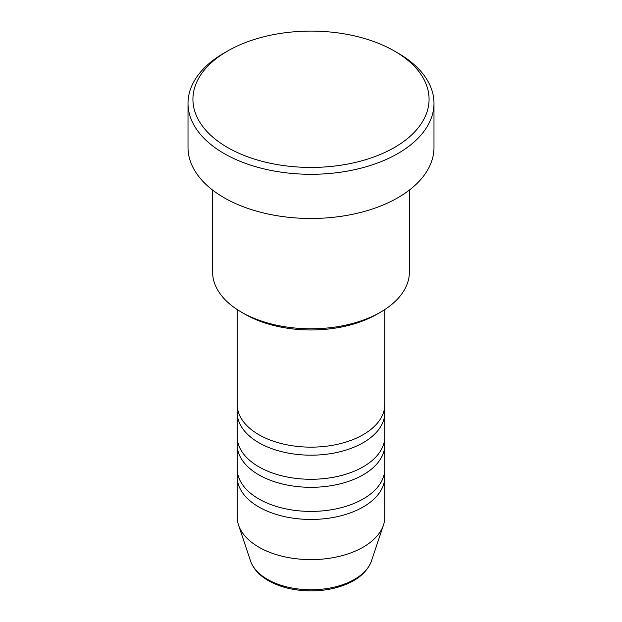 <?xml version="1.0" encoding="UTF-8"?>
<svg xmlns="http://www.w3.org/2000/svg" width="622" height="622" viewBox="0 0 622 622"><rect width="100%" height="100%" fill="white"/><g stroke="black" fill="none" stroke-linecap="round" stroke-linejoin="round"><path stroke-width="0.93" d="M237.207 309.562L237.207 404.541A73.793 42.607 0 0 0 258.822 434.669A73.793 42.607 0 0 0 339.239 443.906A73.793 42.607 0 0 0 384.793 404.541L384.793 309.562M237.534 408.561A73.793 42.607 0 0 0 237.207 412.58A73.793 42.607 0 0 0 258.822 442.701A73.793 42.607 0 0 0 339.239 451.937A73.793 42.607 0 0 0 384.793 412.58A73.793 42.607 0 0 0 384.466 408.561M237.207 412.58L237.207 436.675A73.793 42.607 0 0 0 258.822 466.803A73.793 42.607 0 0 0 339.239 476.04A73.793 42.607 0 0 0 384.793 436.675L384.793 412.58M237.534 440.695A73.793 42.607 0 0 0 237.207 444.714A73.793 42.607 0 0 0 258.822 474.835A73.793 42.607 0 0 0 339.239 484.072A73.793 42.607 0 0 0 384.793 444.714A73.793 42.607 0 0 0 384.466 440.695M237.207 444.714L237.207 468.817A73.793 42.607 0 0 0 258.822 498.937A73.793 42.607 0 0 0 339.239 508.174A73.793 42.607 0 0 0 384.793 468.817L384.793 444.714M237.534 472.829A73.793 42.607 0 0 0 237.207 476.849A73.793 42.607 0 0 0 258.822 506.969A73.793 42.607 0 0 0 339.239 516.206A73.793 42.607 0 0 0 384.793 476.849A73.793 42.607 0 0 0 384.466 472.829M380.571 312.158L377.095 314.164A93.471 53.966 180 0 1 244.905 314.164L241.429 312.158A98.393 56.804 0 0 0 380.571 312.158A98.393 56.804 0 0 0 409.393 271.993L409.393 190.075M227.512 147.468A118.071 68.163 0 0 0 394.488 147.468A118.071 68.163 0 0 0 394.488 51.066L397.963 53.072A122.985 71.009 180 0 1 397.971 53.072A122.985 71.009 180 0 1 433.985 103.283A122.985 71.009 180 0 1 358.062 168.889A122.985 71.009 180 0 1 224.037 153.494A122.985 71.009 180 0 1 188.015 103.283A122.985 71.009 180 0 1 224.029 53.072L227.512 51.066A118.071 68.163 0 0 0 227.512 147.468M188.015 103.283L188.015 147.468A122.985 71.009 0 0 0 224.037 197.679A122.985 71.009 0 0 0 358.062 213.074A122.985 71.009 0 0 0 433.985 147.468L433.985 103.283M237.207 476.849L237.207 517.014A73.793 42.607 0 0 0 238.545 525.085A73.793 42.607 0 0 0 258.822 547.142A73.793 42.607 0 0 0 332.622 557.747A73.793 42.607 0 0 0 383.455 525.085A73.793 42.607 0 0 0 384.793 517.014L384.793 476.849M397.971 53.072L394.488 51.066A118.071 68.163 0 0 0 227.512 51.066M212.607 190.075L212.607 271.993A98.393 56.804 0 0 0 241.429 312.158L244.905 314.164M267.452 579.346A61.586 35.555 0 0 0 329.046 588.202A61.586 35.555 0 0 0 371.474 560.943C366.661 573.36 355.255 582.176 337.248 587.393C328.898 589.726 320.112 590.9 310.883 590.9C294.525 590.768 280.343 587.347 268.354 580.629C259.257 575.381 253.317 568.819 250.526 560.943A61.586 35.555 0 0 0 267.452 579.346M371.474 560.943L383.455 525.085M250.526 560.943L238.545 525.085"/></g></svg>
